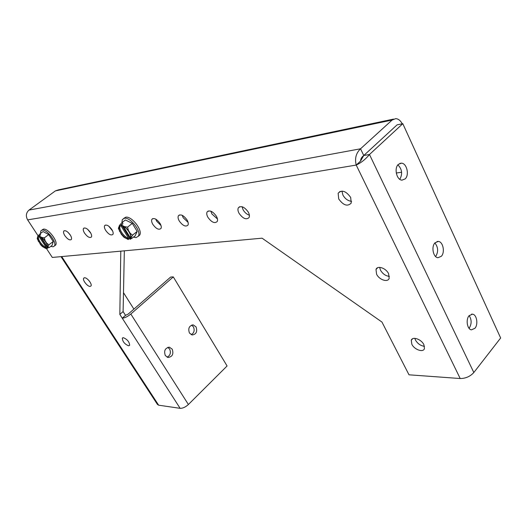 <?xml version="1.0" encoding="UTF-8"?>
<svg xmlns="http://www.w3.org/2000/svg" width="527" height="527" viewBox="0 0 527 527"><rect width="100%" height="100%" fill="white"/><g stroke="black" fill="none" stroke-linecap="round" stroke-linejoin="round"><path stroke-width="0.79" d="M54.505 245.806L55.631 245.042C58.517 241.623 48.029 228 43.366 229.159L41.765 230.174M40.52 233.468L40.842 230.866L42.12 230.095C46.778 228.942 57.278 242.572 54.406 245.99L53.029 246.794L50.803 246.353M46.863 247.697L47.147 247.394C48.833 245.371 43.188 237.302 39.65 236.715L39.215 236.004L40.632 234.937L40.151 233.744L43.076 231.551L48.695 234.568L53.227 241.518L52.094 245.358L49.209 247.571L48.734 247.295L47.338 248.369L46.903 247.664M48.695 234.568L44.334 237.868L45.098 240.674L46.699 243.125L48.892 244.831L53.227 241.518M39.215 236.004L41.785 237.427L44.334 237.868M37.233 238.803L37.792 236.195L38.227 236.906L38.695 236.636C37.002 238.685 42.595 246.676 46.139 247.308L45.427 247.855L45.902 248.527L46.903 247.756M40.151 233.744L37.792 236.195M45.902 248.527L42.377 246.517L40.908 245.075L37.239 238.803M48.438 247.525L49.209 247.571M48.892 244.831L47.338 248.369M45.427 247.855C41.883 247.216 36.291 239.218 37.977 237.176L38.227 236.906M41.146 237.354L47.364 246.827M46.139 247.308L38.945 236.366M47.199 247.301L40.421 236.979M39.597 235.721L39.209 235.128M138.265 236.313L139.642 235.154C143.08 230.536 131.664 215.806 125.696 217.216L123.693 218.441M121.849 222.967L122.31 219.575L124.352 218.277C130.314 216.874 141.75 231.617 138.318 236.228L136.131 237.578L133.548 237.196M129.668 238.553L130.261 237.934C132.27 235.2 126.21 226.445 121.875 225.852L121.401 225.029L122.929 223.81L122.231 222.46L125.38 219.963L132.277 223.382L137.165 231.419L135.123 235.925L130.176 239.33L129.668 238.553L130.017 238.263M132.277 223.382L127.58 227.137L128.404 230.378L130.136 233.217L132.501 235.194L137.165 231.419M121.401 225.029L124.556 226.636L127.58 227.137M128.278 239.535L123.858 237.176L121.315 234.265L118.377 228.402L119.51 225.279L119.985 226.103L120.762 225.484L128.529 238.138L127.765 238.757L128.114 239.33L129.958 238.323M122.231 222.46L119.51 225.279M131.315 238.402L132.02 238.441M132.501 235.194L130.176 239.33M127.765 238.757C123.423 238.099 117.429 229.429 119.438 226.676L119.985 226.103M120.518 225.681L120.215 226.057C118.2 228.817 124.188 237.479 128.529 238.138M123.344 226.366L130.34 237.782M129.78 238.316L122.178 225.925M121.553 224.904L121.039 224.067M84.531 277.775L83.688 278.236C82.271 280.048 87.541 286.721 90.13 286.411L91 285.944C92.423 284.145 87.1 277.413 84.531 277.775M88.391 279.989L89.643 281.464M123.331 337.675L122.336 338.136C122.521 341.555 124.609 344.111 128.601 345.804L129.629 345.337C129.425 341.898 127.33 339.348 123.331 337.675M189.443 333.044C187.895 328.367 189.16 325.66 193.244 324.922L196.037 326.878C197.572 331.569 196.294 334.27 192.19 334.981L189.443 333.044M191.558 325.126L193.402 326.806C194.871 330.304 194.147 332.932 191.235 334.698M165.326 355.593C163.726 350.718 165.103 347.932 169.47 347.24L172.204 349.164C173.798 354.052 172.401 356.825 168.014 357.49L165.326 355.593M167.79 347.372L169.602 349.006C171.156 352.721 170.32 355.448 167.085 357.194M120.795 251.155L119.833 314.415L122.257 318.203L125.525 315.357L128.292 314.006L170.695 277.018L173.297 276.899L227.084 365.969L188.396 404.512C185.491 407.134 182.737 408.405 180.122 408.326L158.64 405.191L61.718 256.577M61.007 256.642L157.448 404.433L158.64 405.191M173.297 276.899L130.815 314.026C127.653 316.589 124.8 317.979 122.257 318.203L180.122 408.326M125.525 315.357L123.107 311.576L119.833 314.415M123.107 311.576L124.339 250.826M133.904 309.112L123.489 292.669M64.854 235.661C63.602 233.626 63.233 232.117 63.747 231.116C65.341 230.029 67.509 231.313 70.256 234.97C71.488 236.992 71.856 238.494 71.349 239.482C69.755 240.575 67.588 239.298 64.854 235.661M70.513 235.391L68.174 232.466M84.557 233.132C83.312 231.07 82.956 229.515 83.49 228.461C85.203 227.256 87.489 228.566 90.348 232.394C91.579 234.449 91.935 235.997 91.408 237.031C89.695 238.244 87.416 236.946 84.557 233.132M90.875 233.316L87.68 229.344M105.683 230.424C104.438 228.329 104.096 226.729 104.656 225.622C106.5 224.278 108.911 225.615 111.895 229.634C113.127 231.715 113.47 233.309 112.916 234.403C111.078 235.753 108.667 234.429 105.683 230.424M112.613 230.978L108.687 226.123M152.843 224.383C151.611 222.229 151.302 220.536 151.908 219.304C154.062 217.611 156.776 218.995 160.056 223.461C161.275 225.602 161.578 227.282 160.985 228.494C158.831 230.2 156.117 228.83 152.843 224.383M161.005 225.53L156.703 221.241L155.742 219.133M179.272 220.997C178.054 218.817 177.757 217.078 178.389 215.787C180.728 213.87 183.627 215.273 187.085 219.996C188.284 222.163 188.574 223.883 187.955 225.161C185.616 227.091 182.717 225.701 179.272 220.997M188.099 222.407L183.192 217.737L182.171 215.293M207.915 217.328C206.716 215.128 206.446 213.349 207.091 211.979C209.641 209.805 212.743 211.228 216.399 216.241C217.579 218.422 217.849 220.187 217.21 221.531C214.66 223.725 211.564 222.322 207.915 217.328M217.453 218.975L211.9 213.942L210.84 211.162M239.067 213.336C237.894 211.123 237.644 209.305 238.309 207.869C241.102 205.385 244.436 206.808 248.316 212.15C249.469 214.337 249.719 216.142 249.067 217.559C246.274 220.062 242.94 218.652 239.067 213.336M249.383 215.2C246.847 214.384 244.759 212.592 243.112 209.818L242.045 206.716M338.723 198.969L338.143 193.244C341.799 189.555 345.969 190.945 350.666 197.421L351.239 203.06C347.576 206.782 343.406 205.418 338.723 198.969M351.614 201.314C348.004 200.958 345.099 198.87 342.906 195.043L341.944 191.064M376.581 274.192L376.001 269.468C377.358 265.18 386.021 268.052 388.603 273.724L389.17 278.375C387.793 282.729 379.157 279.811 376.581 274.192M389.407 276.379C385.659 275.983 382.674 273.888 380.454 270.101L379.638 267.367M411.831 344.243L411.277 340.304C412.391 336.121 421.416 339.223 423.899 344.717L424.446 348.584C423.306 352.827 414.308 349.678 411.831 344.243M424.492 346.311C420.651 345.811 417.634 343.709 415.441 340.014L414.828 338.341M405.158 178.91L402.002 180.148C396.673 180.142 393.893 168.179 398.359 164.365L401.422 163.166C406.785 163.153 409.578 175.03 405.158 178.91M441.323 256.3L437.944 257.716C433.207 257.453 431.066 246.649 435.019 242.795L438.319 241.419C443.082 241.662 445.229 252.387 441.323 256.3M474.959 328.268L471.448 329.849C467.225 329.415 465.572 319.566 469.083 315.699L472.528 314.158C476.764 314.573 478.437 324.349 474.959 328.268M469.168 315.601C471.744 319.744 471.764 323.927 469.221 328.15L469.076 328.328M360.54 161.078L356.219 165.063C354.592 158.541 356.028 153.12 360.534 148.792L363.768 155.505L360.54 161.078C360.626 158.877 361.7 157.013 363.768 155.505L397.075 124.859L402.799 123.693L500.65 337.998L473.826 372.53C470.183 376.495 465.644 378.498 460.203 378.531L408.998 374.809L381.963 322.069L262.077 238.178L52.311 257.44L46.271 248.243M45.816 247.558L45.52 247.11M38.168 235.912L27.635 219.884C25.586 216.037 26.047 212.763 29.018 210.069L55.381 190.899L58.444 189.852L393.498 119.109M402.799 123.693L369.48 154.503L363.775 155.505L395.283 126.513M401.62 172.217L396.271 173.027M29.018 210.069L360.534 148.792L392.108 120.051L395.731 118.634C398.353 118.838 400.527 120.564 402.253 123.805M473.826 372.53L369.48 154.503C365.586 159.259 361.173 162.784 356.219 165.063L27.635 219.884M397.898 164.872C402.081 169.16 402.72 173.976 399.802 179.325M434.887 242.947C438.253 247.288 438.504 251.827 435.638 256.557M41.785 237.427L45.098 240.674M46.699 243.125L47.819 246.623M39.808 236.353L39.327 236.221M37.305 238.006L38.445 241.498M40.039 243.915L43.306 247.13M45.269 248.21L45.75 248.349M124.556 226.636L128.404 230.378M130.136 233.217L131.078 237.282M122.126 225.424L121.52 225.279M130.017 239.12L130.373 238.863M119.28 225.8L119.629 225.53M118.615 227.414L119.596 231.465M121.315 234.265L125.103 237.954M127.508 239.172L128.114 239.33M188.396 404.512L130.815 314.026M460.203 378.531L356.219 165.063M55.381 190.899L392.108 120.051M55.631 245.042L54.406 245.99M38.695 236.636L37.977 237.176M139.642 235.154L138.318 236.228M120.215 226.057L119.438 226.676M84.162 277.848L83.688 278.236M122.758 337.761L122.336 338.136M192.513 324.902L193.244 324.922M168.732 347.201L169.47 347.24M64.307 230.688L63.747 231.116M84.116 227.98L83.49 228.461M105.36 225.069L104.656 225.622M152.817 218.573L151.908 219.304M179.424 214.937L178.389 215.787M208.277 210.984L207.091 211.979M239.666 206.696L238.309 207.869M340.178 191.341L338.143 193.244M377.648 267.742L376.001 269.468M412.582 338.782L411.277 340.304M399.782 163.429L401.422 163.166M437.035 241.511L438.319 241.419M471.546 314.151L472.528 314.158"/></g></svg>
